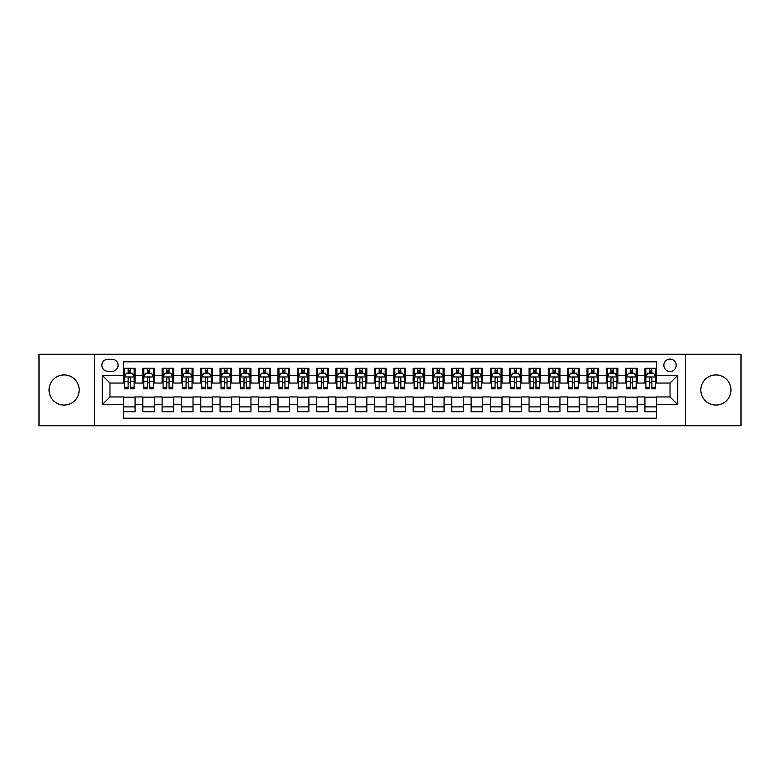 <?xml version="1.0" encoding="UTF-8"?>
<svg xmlns="http://www.w3.org/2000/svg" width="780" height="780" viewBox="0 0 780 780"><rect width="100%" height="100%" fill="white"/><g stroke="black" fill="none" stroke-linecap="round" stroke-linejoin="round"><path stroke-width="1.17" d="M715.894 374.936A15.064 15.064 0 0 0 700.83 390A15.064 15.064 0 0 0 715.894 405.064A15.064 15.064 0 0 0 730.957 390A15.064 15.064 0 0 0 715.894 374.936M64.106 374.936A15.064 15.064 0 0 0 49.042 390A15.064 15.064 0 0 0 64.106 405.064A15.064 15.064 0 0 0 79.17 390A15.064 15.064 0 0 0 64.106 374.936M670.03 359.102A6.181 6.181 0 0 0 663.848 365.284A6.181 6.181 0 0 0 670.03 371.456A6.181 6.181 0 0 0 676.211 365.284A6.181 6.181 0 0 0 670.03 359.102M685.474 425.724L741 425.724L741 354.276L685.474 354.276L685.474 425.724L94.526 425.724L94.526 354.276L39 354.276L39 425.724L94.526 425.724M656.506 368.277L644.923 368.277L644.923 375.326L637.201 375.326L637.201 383.048L644.923 383.048L644.923 375.326M637.201 375.326L637.201 368.277L625.609 368.277L625.609 375.326L617.887 375.326L617.887 383.048L625.609 383.048L625.609 375.326M617.887 375.326L617.887 368.277L606.294 368.277L606.294 375.326L598.572 375.326L598.572 383.048L606.294 383.048L606.294 375.326M598.572 375.326L598.572 368.277L586.989 368.277L586.989 375.326L579.257 375.326L579.257 383.048L586.989 383.048L586.989 375.326M579.257 375.326L579.257 368.277L567.674 368.277L567.674 375.326L559.952 375.326L559.952 383.048L567.674 383.048L567.674 375.326M559.952 375.326L559.952 368.277L548.359 368.277L548.359 375.326L540.637 375.326L540.637 383.048L548.359 383.048L548.359 375.326M540.637 375.326L540.637 368.277L529.045 368.277L529.045 375.326L521.323 375.326L521.323 383.048L529.045 383.048L529.045 375.326M521.323 375.326L521.323 368.277L509.74 368.277L509.74 375.326L502.008 375.326L502.008 383.048L509.74 383.048L509.74 375.326M502.008 375.326L502.008 368.277L490.425 368.277L490.425 375.326L482.703 375.326L482.703 383.048L490.425 383.048L490.425 375.326M482.703 375.326L482.703 368.277L471.11 368.277L471.11 375.326L463.388 375.326L463.388 383.048L471.11 383.048L471.11 375.326M463.388 375.326L463.388 368.277L451.796 368.277L451.796 375.326L444.073 375.326L444.073 383.048L451.796 383.048L451.796 375.326M444.073 375.326L444.073 368.277L432.49 368.277L432.49 375.326L424.759 375.326L424.759 383.048L432.49 383.048L432.49 375.326M424.759 375.326L424.759 368.277L413.176 368.277L413.176 375.326L405.454 375.326L405.454 383.048L413.176 383.048L413.176 375.326M405.454 375.326L405.454 368.277L393.861 368.277L393.861 375.326L386.139 375.326L386.139 383.048L393.861 383.048L393.861 375.326M386.139 375.326L386.139 368.277L374.546 368.277L374.546 375.326L366.824 375.326L366.824 383.048L374.546 383.048L374.546 375.326M366.824 375.326L366.824 368.277L355.241 368.277L355.241 375.326L347.51 375.326L347.51 383.048L355.241 383.048L355.241 375.326M347.51 375.326L347.51 368.277L335.927 368.277L335.927 375.326L328.204 375.326L328.204 383.048L335.927 383.048L335.927 375.326M328.204 375.326L328.204 368.277L316.612 368.277L316.612 375.326L308.89 375.326L308.89 383.048L316.612 383.048L316.612 375.326M308.89 375.326L308.89 368.277L297.297 368.277L297.297 375.326L289.575 375.326L289.575 383.048L297.297 383.048L297.297 375.326M289.575 375.326L289.575 368.277L277.992 368.277L277.992 375.326L270.26 375.326L270.26 383.048L277.992 383.048L277.992 375.326M270.26 375.326L270.26 368.277L258.677 368.277L258.677 375.326L250.955 375.326L250.955 383.048L258.677 383.048L258.677 375.326M250.955 375.326L250.955 368.277L239.362 368.277L239.362 375.326L231.641 375.326L231.641 383.048L239.362 383.048L239.362 375.326M231.641 375.326L231.641 368.277L220.048 368.277L220.048 375.326L212.326 375.326L212.326 383.048L220.048 383.048L220.048 375.326M212.326 375.326L212.326 368.277L200.743 368.277L200.743 375.326L193.011 375.326L193.011 383.048L200.743 383.048L200.743 375.326M193.011 375.326L193.011 368.277L181.428 368.277L181.428 375.326L173.706 375.326L173.706 383.048L181.428 383.048L181.428 375.326M173.706 375.326L173.706 368.277L162.113 368.277L162.113 375.326L154.391 375.326L154.391 383.048L162.113 383.048L162.113 375.326M154.391 375.326L154.391 368.277L142.799 368.277L142.799 383.048L135.076 383.048L135.076 368.277L123.493 368.277M123.493 411.723L135.076 411.723L135.076 396.952L142.799 396.952L142.799 411.723L154.391 411.723L154.391 396.952L162.113 396.952L162.113 404.674L154.391 404.674M162.113 404.674L162.113 411.723L173.706 411.723L173.706 396.952L181.428 396.952L181.428 404.674L173.706 404.674M181.428 404.674L181.428 411.723L193.011 411.723L193.011 396.952L200.743 396.952L200.743 404.674L193.011 404.674M200.743 404.674L200.743 411.723L212.326 411.723L212.326 396.952L220.048 396.952L220.048 404.674L212.326 404.674M220.048 404.674L220.048 411.723L231.641 411.723L231.641 396.952L239.362 396.952L239.362 404.674L231.641 404.674M239.362 404.674L239.362 411.723L250.955 411.723L250.955 396.952L258.677 396.952L258.677 404.674L250.955 404.674M258.677 404.674L258.677 411.723L270.26 411.723L270.26 396.952L277.992 396.952L277.992 404.674L270.26 404.674M277.992 404.674L277.992 411.723L289.575 411.723L289.575 396.952L297.297 396.952L297.297 404.674L289.575 404.674M297.297 404.674L297.297 411.723L308.89 411.723L308.89 396.952L316.612 396.952L316.612 404.674L308.89 404.674M316.612 404.674L316.612 411.723L328.204 411.723L328.204 396.952L335.927 396.952L335.927 404.674L328.204 404.674M335.927 404.674L335.927 411.723L347.51 411.723L347.51 396.952L355.241 396.952L355.241 404.674L347.51 404.674M355.241 404.674L355.241 411.723L366.824 411.723L366.824 396.952L374.546 396.952L374.546 404.674L366.824 404.674M374.546 404.674L374.546 411.723L386.139 411.723L386.139 396.952L393.861 396.952L393.861 404.674L386.139 404.674M393.861 404.674L393.861 411.723L405.454 411.723L405.454 396.952L413.176 396.952L413.176 404.674L405.454 404.674M413.176 404.674L413.176 411.723L424.759 411.723L424.759 396.952L432.49 396.952L432.49 404.674L424.759 404.674M432.49 404.674L432.49 411.723L444.073 411.723L444.073 396.952L451.796 396.952L451.796 404.674L444.073 404.674M451.796 404.674L451.796 411.723L463.388 411.723L463.388 396.952L471.11 396.952L471.11 404.674L463.388 404.674M471.11 404.674L471.11 411.723L482.703 411.723L482.703 396.952L490.425 396.952L490.425 404.674L482.703 404.674M490.425 404.674L490.425 411.723L502.008 411.723L502.008 396.952L509.74 396.952L509.74 404.674L502.008 404.674M509.74 404.674L509.74 411.723L521.323 411.723L521.323 396.952L529.045 396.952L529.045 404.674L521.323 404.674M529.045 404.674L529.045 411.723L540.637 411.723L540.637 396.952L548.359 396.952L548.359 404.674L540.637 404.674M548.359 404.674L548.359 411.723L559.952 411.723L559.952 396.952L567.674 396.952L567.674 404.674L559.952 404.674M567.674 404.674L567.674 411.723L579.257 411.723L579.257 396.952L586.989 396.952L586.989 404.674L579.257 404.674M586.989 404.674L586.989 411.723L598.572 411.723L598.572 396.952L606.294 396.952L606.294 404.674L598.572 404.674M606.294 404.674L606.294 411.723L617.887 411.723L617.887 396.952L625.609 396.952L625.609 404.674L617.887 404.674M625.609 404.674L625.609 411.723L637.201 411.723L637.201 396.952L644.923 396.952L644.923 404.674L637.201 404.674M107.845 371.27L112.096 371.27A5.986 5.986 0 0 0 118.082 365.284A5.986 5.986 0 0 0 112.096 359.297L107.845 359.297A5.986 5.986 0 0 0 101.858 365.284A5.986 5.986 0 0 0 107.845 371.27M685.474 354.276L94.526 354.276M656.506 375.326L656.506 361.803L123.493 361.803L123.493 383.048L109.97 383.048L109.97 396.952L123.493 396.952L123.493 418.197L656.506 418.197L656.506 396.952L670.03 396.952L670.03 383.048L656.506 383.048L656.506 375.326L677.752 375.326L677.752 404.674L656.506 404.674M123.493 404.674L102.248 404.674L102.248 375.326L123.493 375.326M644.923 404.674L644.923 411.723L656.506 411.723M123.493 373.103L124.459 373.103M128.125 373.103L130.445 373.103M134.111 373.103L135.076 373.103M123.493 382.853L124.459 382.853M128.125 382.853L130.445 382.853M134.111 382.853L135.076 382.853M123.493 397.147L135.076 397.147M123.493 406.897L135.076 406.897M142.799 382.853L143.774 382.853M147.44 382.853L149.76 382.853M153.426 382.853L154.391 382.853M142.799 373.103L143.774 373.103M147.44 373.103L149.76 373.103M153.426 373.103L154.391 373.103M142.799 397.147L154.391 397.147M142.799 406.897L154.391 406.897M162.113 397.147L173.706 397.147M162.113 406.897L173.706 406.897M162.113 373.103L163.078 373.103M166.754 373.103L169.065 373.103M172.741 373.103L173.706 373.103M162.113 382.853L163.078 382.853M166.754 382.853L169.065 382.853M172.741 382.853L173.706 382.853M181.428 397.147L193.011 397.147M181.428 406.897L193.011 406.897M181.428 373.103L182.393 373.103M186.059 373.103L188.38 373.103M192.046 373.103L193.011 373.103M181.428 382.853L182.393 382.853M186.059 382.853L188.38 382.853M192.046 382.853L193.011 382.853M200.743 397.147L212.326 397.147M200.743 406.897L212.326 406.897M200.743 373.103L201.708 373.103M205.374 373.103L207.695 373.103M211.361 373.103L212.326 373.103M200.743 382.853L201.708 382.853M205.374 382.853L207.695 382.853M211.361 382.853L212.326 382.853M220.048 397.147L231.641 397.147M220.048 406.897L231.641 406.897M220.048 373.103L221.023 373.103M224.689 373.103L227.009 373.103M230.675 373.103L231.641 373.103M220.048 382.853L221.023 382.853M224.689 382.853L227.009 382.853M230.675 382.853L231.641 382.853M239.362 397.147L250.955 397.147M239.362 406.897L250.955 406.897M239.362 373.103L240.328 373.103M244.003 373.103L246.314 373.103M249.99 373.103L250.955 373.103M239.362 382.853L240.328 382.853M244.003 382.853L246.314 382.853M249.99 382.853L250.955 382.853M258.677 397.147L270.26 397.147M258.677 406.897L270.26 406.897M258.677 373.103L259.642 373.103M263.308 373.103L265.629 373.103M269.295 373.103L270.26 373.103M258.677 382.853L259.642 382.853M263.308 382.853L265.629 382.853M269.295 382.853L270.26 382.853M277.992 397.147L289.575 397.147M277.992 406.897L289.575 406.897M277.992 373.103L278.957 373.103M282.623 373.103L284.944 373.103M288.61 373.103L289.575 373.103M277.992 382.853L278.957 382.853M282.623 382.853L284.944 382.853M288.61 382.853L289.575 382.853M297.297 397.147L308.89 397.147M297.297 406.897L308.89 406.897M297.297 373.103L298.262 373.103M301.938 373.103L304.258 373.103M307.924 373.103L308.89 373.103M297.297 382.853L298.262 382.853M301.938 382.853L304.258 382.853M307.924 382.853L308.89 382.853M316.612 397.147L328.204 397.147M316.612 406.897L328.204 406.897M316.612 373.103L317.577 373.103M321.253 373.103L323.564 373.103M327.239 373.103L328.204 373.103M316.612 382.853L317.577 382.853M321.253 382.853L323.564 382.853M327.239 382.853L328.204 382.853M335.927 397.147L347.51 397.147M335.927 406.897L347.51 406.897M335.927 373.103L336.892 373.103M340.558 373.103L342.878 373.103M346.544 373.103L347.51 373.103M335.927 382.853L336.892 382.853M340.558 382.853L342.878 382.853M346.544 382.853L347.51 382.853M355.241 397.147L366.824 397.147M355.241 406.897L366.824 406.897M355.241 373.103L356.206 373.103M359.873 373.103L362.193 373.103M365.859 373.103L366.824 373.103M355.241 382.853L356.206 382.853M359.873 382.853L362.193 382.853M365.859 382.853L366.824 382.853M374.546 397.147L386.139 397.147M374.546 406.897L386.139 406.897M374.546 373.103L375.511 373.103M379.187 373.103L381.498 373.103M385.174 373.103L386.139 373.103M374.546 382.853L375.511 382.853M379.187 382.853L381.498 382.853M385.174 382.853L386.139 382.853M393.861 397.147L405.454 397.147M393.861 406.897L405.454 406.897M393.861 373.103L394.826 373.103M398.502 373.103L400.813 373.103M404.488 373.103L405.454 373.103M393.861 382.853L394.826 382.853M398.502 382.853L400.813 382.853M404.488 382.853L405.454 382.853M413.176 397.147L424.759 397.147M413.176 406.897L424.759 406.897M413.176 373.103L414.141 373.103M417.807 373.103L420.127 373.103M423.793 373.103L424.759 373.103M413.176 382.853L414.141 382.853M417.807 382.853L420.127 382.853M423.793 382.853L424.759 382.853M432.49 397.147L444.073 397.147M432.49 406.897L444.073 406.897M432.49 373.103L433.456 373.103M437.122 373.103L439.442 373.103M443.108 373.103L444.073 373.103M432.49 382.853L433.456 382.853M437.122 382.853L439.442 382.853M443.108 382.853L444.073 382.853M451.796 397.147L463.388 397.147M451.796 406.897L463.388 406.897M451.796 373.103L452.761 373.103M456.436 373.103L458.747 373.103M462.423 373.103L463.388 373.103M451.796 382.853L452.761 382.853M456.436 382.853L458.747 382.853M462.423 382.853L463.388 382.853M471.11 397.147L482.703 397.147M471.11 406.897L482.703 406.897M471.11 373.103L472.075 373.103M475.741 373.103L478.062 373.103M481.738 373.103L482.703 373.103M471.11 382.853L472.075 382.853M475.741 382.853L478.062 382.853M481.738 382.853L482.703 382.853M490.425 397.147L502.008 397.147M490.425 406.897L502.008 406.897M490.425 373.103L491.39 373.103M495.056 373.103L497.377 373.103M501.043 373.103L502.008 373.103M490.425 382.853L491.39 382.853M495.056 382.853L497.377 382.853M501.043 382.853L502.008 382.853M509.74 397.147L521.323 397.147M509.74 406.897L521.323 406.897M509.74 373.103L510.705 373.103M514.371 373.103L516.692 373.103M520.358 373.103L521.323 373.103M509.74 382.853L510.705 382.853M514.371 382.853L516.692 382.853M520.358 382.853L521.323 382.853M529.045 397.147L540.637 397.147M529.045 406.897L540.637 406.897M529.045 373.103L530.01 373.103M533.686 373.103L535.996 373.103M539.672 373.103L540.637 373.103M529.045 382.853L530.01 382.853M533.686 382.853L535.996 382.853M539.672 382.853L540.637 382.853M548.359 397.147L559.952 397.147M548.359 406.897L559.952 406.897M548.359 373.103L549.325 373.103M552.991 373.103L555.311 373.103M558.977 373.103L559.952 373.103M548.359 382.853L549.325 382.853M552.991 382.853L555.311 382.853M558.977 382.853L559.952 382.853M567.674 397.147L579.257 397.147M567.674 406.897L579.257 406.897M567.674 373.103L568.639 373.103M572.306 373.103L574.626 373.103M578.292 373.103L579.257 373.103M567.674 382.853L568.639 382.853M572.306 382.853L574.626 382.853M578.292 382.853L579.257 382.853M586.989 397.147L598.572 397.147M586.989 406.897L598.572 406.897M586.989 373.103L587.954 373.103M591.62 373.103L593.941 373.103M597.607 373.103L598.572 373.103M586.989 382.853L587.954 382.853M591.62 382.853L593.941 382.853M597.607 382.853L598.572 382.853M606.294 397.147L617.887 397.147M606.294 406.897L617.887 406.897M606.294 373.103L607.259 373.103M610.935 373.103L613.246 373.103M616.922 373.103L617.887 373.103M606.294 382.853L607.259 382.853M610.935 382.853L613.246 382.853M616.922 382.853L617.887 382.853M625.609 397.147L637.201 397.147M625.609 406.897L637.201 406.897M625.609 373.103L626.574 373.103M630.24 373.103L632.56 373.103M636.226 373.103L637.201 373.103M625.609 382.853L626.574 382.853M630.24 382.853L632.56 382.853M636.226 382.853L637.201 382.853M644.923 397.147L656.506 397.147M644.923 406.897L656.506 406.897M644.923 373.103L645.889 373.103M649.555 373.103L651.875 373.103M655.541 373.103L656.506 373.103M644.923 382.853L645.889 382.853M649.555 382.853L651.875 382.853M655.541 382.853L656.506 382.853M109.97 383.048L102.248 375.326M109.97 396.952L102.248 404.674M677.752 375.326L670.03 383.048M677.752 404.674L670.03 396.952M130.445 370.783L128.125 370.783M134.111 387.27L130.445 387.27L130.445 388.84L134.111 388.84L134.111 377.062L132.181 373.201L126.389 373.201L124.459 377.062L124.459 388.84L128.125 388.84L128.125 387.27L124.459 387.27M124.459 377.062L124.459 368.277M134.111 377.062L134.111 368.277M128.125 373.201L128.125 368.277M130.445 368.277L130.445 373.201M130.445 387.27L130.445 378.505C129.675 377.023 128.895 377.023 128.125 378.505L128.125 387.27M149.76 370.783L147.44 370.783M153.426 387.27L149.76 387.27L149.76 388.84L153.426 388.84L153.426 377.062L151.495 373.201L145.704 373.201L143.774 377.062L143.774 388.84L147.44 388.84L147.44 387.27L143.774 387.27M143.774 377.062L143.774 368.277M153.426 377.062L153.426 368.277M147.44 373.201L147.44 368.277M149.76 368.277L149.76 373.201M149.76 387.27L149.76 378.505C148.98 377.023 148.21 377.023 147.44 378.505L147.44 387.27M169.065 370.783L166.754 370.783M172.741 387.27L169.065 387.27L169.065 388.84L172.741 388.84L172.741 377.062L170.81 373.201L165.009 373.201L163.078 377.062L163.078 388.84L166.754 388.84L166.754 387.27L163.078 387.27M163.078 377.062L163.078 368.277M172.741 377.062L172.741 368.277M166.754 373.201L166.754 368.277M169.065 368.277L169.065 373.201M169.065 387.27L169.065 378.505C168.295 377.023 167.524 377.023 166.754 378.505L166.754 387.27M188.38 370.783L186.059 370.783M192.046 387.27L188.38 387.27L188.38 388.84L192.046 388.84L192.046 377.062L190.115 373.201L184.324 373.201L182.393 377.062L182.393 388.84L186.059 388.84L186.059 387.27L182.393 387.27M182.393 377.062L182.393 368.277M192.046 377.062L192.046 368.277M186.059 373.201L186.059 368.277M188.38 368.277L188.38 373.201M188.38 387.27L188.38 378.505C187.609 377.023 186.839 377.023 186.059 378.505L186.059 387.27M207.695 370.783L205.374 370.783M211.361 387.27L207.695 387.27L207.695 388.84L211.361 388.84L211.361 377.062L209.43 373.201L203.639 373.201L201.708 377.062L201.708 388.84L205.374 388.84L205.374 387.27L201.708 387.27M201.708 377.062L201.708 368.277M211.361 377.062L211.361 368.277M205.374 373.201L205.374 368.277M207.695 368.277L207.695 373.201M207.695 387.27L207.695 378.505C206.924 377.023 206.144 377.023 205.374 378.505L205.374 387.27M227.009 370.783L224.689 370.783M230.675 387.27L227.009 387.27L227.009 388.84L230.675 388.84L230.675 377.062L228.745 373.201L222.953 373.201L221.023 377.062L221.023 388.84L224.689 388.84L224.689 387.27L221.023 387.27M221.023 377.062L221.023 368.277M230.675 377.062L230.675 368.277M224.689 373.201L224.689 368.277M227.009 368.277L227.009 373.201M227.009 387.27L227.009 378.505C226.229 377.023 225.459 377.023 224.689 378.505L224.689 387.27M246.314 370.783L244.003 370.783M249.99 387.27L246.314 387.27L246.314 388.84L249.99 388.84L249.99 377.062L248.059 373.201L242.258 373.201L240.328 377.062L240.328 388.84L244.003 388.84L244.003 387.27L240.328 387.27M240.328 377.062L240.328 368.277M249.99 377.062L249.99 368.277M244.003 373.201L244.003 368.277M246.314 368.277L246.314 373.201M246.314 387.27L246.314 378.505C245.544 377.023 244.774 377.023 244.003 378.505L244.003 387.27M265.629 370.783L263.308 370.783M269.295 387.27L265.629 387.27L265.629 388.84L269.295 388.84L269.295 377.062L267.365 373.201L261.573 373.201L259.642 377.062L259.642 388.84L263.308 388.84L263.308 387.27L259.642 387.27M259.642 377.062L259.642 368.277M269.295 377.062L269.295 368.277M263.308 373.201L263.308 368.277M265.629 368.277L265.629 373.201M265.629 387.27L265.629 378.505C264.859 377.023 264.089 377.023 263.308 378.505L263.308 387.27M284.944 370.783L282.623 370.783M288.61 387.27L284.944 387.27L284.944 388.84L288.61 388.84L288.61 377.062L286.679 373.201L280.888 373.201L278.957 377.062L278.957 388.84L282.623 388.84L282.623 387.27L278.957 387.27M278.957 377.062L278.957 368.277M288.61 377.062L288.61 368.277M282.623 373.201L282.623 368.277M284.944 368.277L284.944 373.201M284.944 387.27L284.944 378.505C284.173 377.023 283.394 377.023 282.623 378.505L282.623 387.27M304.258 370.783L301.938 370.783M307.924 387.27L304.258 387.27L304.258 388.84L307.924 388.84L307.924 377.062L305.994 373.201L300.202 373.201L298.262 377.062L298.262 388.84L301.938 388.84L301.938 387.27L298.262 387.27M298.262 377.062L298.262 368.277M307.924 377.062L307.924 368.277M301.938 373.201L301.938 368.277M304.258 368.277L304.258 373.201M304.258 387.27L304.258 378.505C303.478 377.023 302.708 377.023 301.938 378.505L301.938 387.27M323.564 370.783L321.253 370.783M327.239 387.27L323.564 387.27L323.564 388.84L327.239 388.84L327.239 377.062L325.309 373.201L319.507 373.201L317.577 377.062L317.577 388.84L321.253 388.84L321.253 387.27L317.577 387.27M317.577 377.062L317.577 368.277M327.239 377.062L327.239 368.277M321.253 373.201L321.253 368.277M323.564 368.277L323.564 373.201M323.564 387.27L323.564 378.505C322.793 377.023 322.023 377.023 321.253 378.505L321.253 387.27M342.878 370.783L340.558 370.783M346.544 387.27L342.878 387.27L342.878 388.84L346.544 388.84L346.544 377.062L344.614 373.201L338.822 373.201L336.892 377.062L336.892 388.84L340.558 388.84L340.558 387.27L336.892 387.27M336.892 377.062L336.892 368.277M346.544 377.062L346.544 368.277M340.558 373.201L340.558 368.277M342.878 368.277L342.878 373.201M342.878 387.27L342.878 378.505C342.108 377.023 341.338 377.023 340.558 378.505L340.558 387.27M362.193 370.783L359.873 370.783M365.859 387.27L362.193 387.27L362.193 388.84L365.859 388.84L365.859 377.062L363.928 373.201L358.137 373.201L356.206 377.062L356.206 388.84L359.873 388.84L359.873 387.27L356.206 387.27M356.206 377.062L356.206 368.277M365.859 377.062L365.859 368.277M359.873 373.201L359.873 368.277M362.193 368.277L362.193 373.201M362.193 387.27L362.193 378.505C361.423 377.023 360.643 377.023 359.873 378.505L359.873 387.27M381.498 370.783L379.187 370.783M385.174 387.27L381.498 387.27L381.498 388.84L385.174 388.84L385.174 377.062L383.243 373.201L377.452 373.201L375.511 377.062L375.511 388.84L379.187 388.84L379.187 387.27L375.511 387.27M375.511 377.062L375.511 368.277M385.174 377.062L385.174 368.277M379.187 373.201L379.187 368.277M381.498 368.277L381.498 373.201M381.498 387.27L381.498 378.505C380.728 377.023 379.957 377.023 379.187 378.505L379.187 387.27M400.813 370.783L398.502 370.783M404.488 387.27L400.813 387.27L400.813 388.84L404.488 388.84L404.488 377.062L402.548 373.201L396.757 373.201L394.826 377.062L394.826 388.84L398.502 388.84L398.502 387.27L394.826 387.27M394.826 377.062L394.826 368.277M404.488 377.062L404.488 368.277M398.502 373.201L398.502 368.277M400.813 368.277L400.813 373.201M400.813 387.27L400.813 378.505C400.043 377.023 399.272 377.023 398.502 378.505L398.502 387.27M420.127 370.783L417.807 370.783M423.793 387.27L420.127 387.27L420.127 388.84L423.793 388.84L423.793 377.062L421.863 373.201L416.072 373.201L414.141 377.062L414.141 388.84L417.807 388.84L417.807 387.27L414.141 387.27M414.141 377.062L414.141 368.277M423.793 377.062L423.793 368.277M417.807 373.201L417.807 368.277M420.127 368.277L420.127 373.201M420.127 387.27L420.127 378.505C419.357 377.023 418.587 377.023 417.807 378.505L417.807 387.27M439.442 370.783L437.122 370.783M443.108 387.27L439.442 387.27L439.442 388.84L443.108 388.84L443.108 377.062L441.178 373.201L435.386 373.201L433.456 377.062L433.456 388.84L437.122 388.84L437.122 387.27L433.456 387.27M433.456 377.062L433.456 368.277M443.108 377.062L443.108 368.277M437.122 373.201L437.122 368.277M439.442 368.277L439.442 373.201M439.442 387.27L439.442 378.505C438.672 377.023 437.892 377.023 437.122 378.505L437.122 387.27M458.747 370.783L456.436 370.783M462.423 387.27L458.747 387.27L458.747 388.84L462.423 388.84L462.423 377.062L460.493 373.201L454.691 373.201L452.761 377.062L452.761 388.84L456.436 388.84L456.436 387.27L452.761 387.27M452.761 377.062L452.761 368.277M462.423 377.062L462.423 368.277M456.436 373.201L456.436 368.277M458.747 368.277L458.747 373.201M458.747 387.27L458.747 378.505C457.977 377.023 457.207 377.023 456.436 378.505L456.436 387.27M478.062 370.783L475.741 370.783M481.738 387.27L478.062 387.27L478.062 388.84L481.738 388.84L481.738 377.062L479.798 373.201L474.006 373.201L472.075 377.062L472.075 388.84L475.741 388.84L475.741 387.27L472.075 387.27M472.075 377.062L472.075 368.277M481.738 377.062L481.738 368.277M475.741 373.201L475.741 368.277M478.062 368.277L478.062 373.201M478.062 387.27L478.062 378.505C477.292 377.023 476.522 377.023 475.741 378.505L475.741 387.27M497.377 370.783L495.056 370.783M501.043 387.27L497.377 387.27L497.377 388.84L501.043 388.84L501.043 377.062L499.112 373.201L493.321 373.201L491.39 377.062L491.39 388.84L495.056 388.84L495.056 387.27L491.39 387.27M491.39 377.062L491.39 368.277M501.043 377.062L501.043 368.277M495.056 373.201L495.056 368.277M497.377 368.277L497.377 373.201M497.377 387.27L497.377 378.505C496.606 377.023 495.836 377.023 495.056 378.505L495.056 387.27M516.692 370.783L514.371 370.783M520.358 387.27L516.692 387.27L516.692 388.84L520.358 388.84L520.358 377.062L518.427 373.201L512.635 373.201L510.705 377.062L510.705 388.84L514.371 388.84L514.371 387.27L510.705 387.27M510.705 377.062L510.705 368.277M520.358 377.062L520.358 368.277M514.371 373.201L514.371 368.277M516.692 368.277L516.692 373.201M516.692 387.27L516.692 378.505C515.921 377.023 515.141 377.023 514.371 378.505L514.371 387.27M535.996 370.783L533.686 370.783M539.672 387.27L535.996 387.27L535.996 388.84L539.672 388.84L539.672 377.062L537.742 373.201L531.941 373.201L530.01 377.062L530.01 388.84L533.686 388.84L533.686 387.27L530.01 387.27M530.01 377.062L530.01 368.277M539.672 377.062L539.672 368.277M533.686 373.201L533.686 368.277M535.996 368.277L535.996 373.201M535.996 387.27L535.996 378.505C535.226 377.023 534.456 377.023 533.686 378.505L533.686 387.27M555.311 370.783L552.991 370.783M558.977 387.27L555.311 387.27L555.311 388.84L558.977 388.84L558.977 377.062L557.047 373.201L551.255 373.201L549.325 377.062L549.325 388.84L552.991 388.84L552.991 387.27L549.325 387.27M549.325 377.062L549.325 368.277M558.977 377.062L558.977 368.277M552.991 373.201L552.991 368.277M555.311 368.277L555.311 373.201M555.311 387.27L555.311 378.505C554.541 377.023 553.771 377.023 552.991 378.505L552.991 387.27M574.626 370.783L572.306 370.783M578.292 387.27L574.626 387.27L574.626 388.84L578.292 388.84L578.292 377.062L576.361 373.201L570.57 373.201L568.639 377.062L568.639 388.84L572.306 388.84L572.306 387.27L568.639 387.27M568.639 377.062L568.639 368.277M578.292 377.062L578.292 368.277M572.306 373.201L572.306 368.277M574.626 368.277L574.626 373.201M574.626 387.27L574.626 378.505C573.856 377.023 573.085 377.023 572.306 378.505L572.306 387.27M593.941 370.783L591.62 370.783M597.607 387.27L593.941 387.27L593.941 388.84L597.607 388.84L597.607 377.062L595.676 373.201L589.885 373.201L587.954 377.062L587.954 388.84L591.62 388.84L591.62 387.27L587.954 387.27M587.954 377.062L587.954 368.277M597.607 377.062L597.607 368.277M591.62 373.201L591.62 368.277M593.941 368.277L593.941 373.201M593.941 387.27L593.941 378.505C593.17 377.023 592.39 377.023 591.62 378.505L591.62 387.27M613.246 370.783L610.935 370.783M616.922 387.27L613.246 387.27L613.246 388.84L616.922 388.84L616.922 377.062L614.991 373.201L609.19 373.201L607.259 377.062L607.259 388.84L610.935 388.84L610.935 387.27L607.259 387.27M607.259 377.062L607.259 368.277M616.922 377.062L616.922 368.277M610.935 373.201L610.935 368.277M613.246 368.277L613.246 373.201M613.246 387.27L613.246 378.505C612.475 377.023 611.705 377.023 610.935 378.505L610.935 387.27M632.56 370.783L630.24 370.783M636.226 387.27L632.56 387.27L632.56 388.84L636.226 388.84L636.226 377.062L634.296 373.201L628.505 373.201L626.574 377.062L626.574 388.84L630.24 388.84L630.24 387.27L626.574 387.27M626.574 377.062L626.574 368.277M636.226 377.062L636.226 368.277M630.24 373.201L630.24 368.277M632.56 368.277L632.56 373.201M632.56 387.27L632.56 378.505C631.79 377.023 631.02 377.023 630.24 378.505L630.24 387.27M651.875 370.783L649.555 370.783M655.541 387.27L651.875 387.27L651.875 388.84L655.541 388.84L655.541 377.062L653.611 373.201L647.819 373.201L645.889 377.062L645.889 388.84L649.555 388.84L649.555 387.27L645.889 387.27M645.889 377.062L645.889 368.277M655.541 377.062L655.541 368.277M649.555 373.201L649.555 368.277M651.875 368.277L651.875 373.201M651.875 387.27L651.875 378.505C651.105 377.023 650.335 377.023 649.555 378.505L649.555 387.27M142.799 404.674L135.076 404.674M142.799 375.326L135.076 375.326M134.062 376.964L124.507 376.964M124.459 374.264L125.853 374.264M132.717 374.264L134.111 374.264M128.125 381.537L124.459 381.537M134.111 381.537L130.445 381.537M130.445 372.011L128.125 372.011M153.377 376.964L143.812 376.964M143.774 374.264L145.168 374.264M152.022 374.264L153.426 374.264M147.44 381.537L143.774 381.537M153.426 381.537L149.76 381.537M149.76 372.011L147.44 372.011M172.692 376.964L163.127 376.964M163.078 374.264L164.482 374.264M171.337 374.264L172.741 374.264M166.754 381.537L163.078 381.537M172.741 381.537L169.065 381.537M169.065 372.011L166.754 372.011M191.997 376.964L182.442 376.964M182.393 374.264L183.797 374.264M190.651 374.264L192.046 374.264M186.059 381.537L182.393 381.537M192.046 381.537L188.38 381.537M188.38 372.011L186.059 372.011M211.312 376.964L201.757 376.964M201.708 374.264L203.102 374.264M209.966 374.264L211.361 374.264M205.374 381.537L201.708 381.537M211.361 381.537L207.695 381.537M207.695 372.011L205.374 372.011M230.626 376.964L221.062 376.964M221.023 374.264L222.417 374.264M229.271 374.264L230.675 374.264M224.689 381.537L221.023 381.537M230.675 381.537L227.009 381.537M227.009 372.011L224.689 372.011M249.941 376.964L240.376 376.964M240.328 374.264L241.732 374.264M248.586 374.264L249.99 374.264M244.003 381.537L240.328 381.537M249.99 381.537L246.314 381.537M246.314 372.011L244.003 372.011M269.246 376.964L259.691 376.964M259.642 374.264L261.046 374.264M267.901 374.264L269.295 374.264M263.308 381.537L259.642 381.537M269.295 381.537L265.629 381.537M265.629 372.011L263.308 372.011M288.561 376.964L279.006 376.964M278.957 374.264L280.351 374.264M287.215 374.264L288.61 374.264M282.623 381.537L278.957 381.537M288.61 381.537L284.944 381.537M284.944 372.011L282.623 372.011M307.876 376.964L298.311 376.964M298.262 374.264L299.666 374.264M306.52 374.264L307.924 374.264M301.938 381.537L298.262 381.537M307.924 381.537L304.258 381.537M304.258 372.011L301.938 372.011M327.19 376.964L317.626 376.964M317.577 374.264L318.981 374.264M325.835 374.264L327.239 374.264M321.253 381.537L317.577 381.537M327.239 381.537L323.564 381.537M323.564 372.011L321.253 372.011M346.495 376.964L336.94 376.964M336.892 374.264L338.296 374.264M345.15 374.264L346.544 374.264M340.558 381.537L336.892 381.537M346.544 381.537L342.878 381.537M342.878 372.011L340.558 372.011M365.81 376.964L356.255 376.964M356.206 374.264L357.601 374.264M364.455 374.264L365.859 374.264M359.873 381.537L356.206 381.537M365.859 381.537L362.193 381.537M362.193 372.011L359.873 372.011M385.125 376.964L375.56 376.964M375.511 374.264L376.915 374.264M383.77 374.264L385.174 374.264M379.187 381.537L375.511 381.537M385.174 381.537L381.498 381.537M381.498 372.011L379.187 372.011M404.44 376.964L394.875 376.964M394.826 374.264L396.23 374.264M403.084 374.264L404.488 374.264M398.502 381.537L394.826 381.537M404.488 381.537L400.813 381.537M400.813 372.011L398.502 372.011M423.745 376.964L414.19 376.964M414.141 374.264L415.545 374.264M422.399 374.264L423.793 374.264M417.807 381.537L414.141 381.537M423.793 381.537L420.127 381.537M420.127 372.011L417.807 372.011M443.06 376.964L433.505 376.964M433.456 374.264L434.85 374.264M441.704 374.264L443.108 374.264M437.122 381.537L433.456 381.537M443.108 381.537L439.442 381.537M439.442 372.011L437.122 372.011M462.374 376.964L452.81 376.964M452.761 374.264L454.165 374.264M461.019 374.264L462.423 374.264M456.436 381.537L452.761 381.537M462.423 381.537L458.747 381.537M458.747 372.011L456.436 372.011M481.689 376.964L472.124 376.964M472.075 374.264L473.479 374.264M480.334 374.264L481.738 374.264M475.741 381.537L472.075 381.537M481.738 381.537L478.062 381.537M478.062 372.011L475.741 372.011M500.994 376.964L491.439 376.964M491.39 374.264L492.784 374.264M499.649 374.264L501.043 374.264M495.056 381.537L491.39 381.537M501.043 381.537L497.377 381.537M497.377 372.011L495.056 372.011M520.309 376.964L510.754 376.964M510.705 374.264L512.099 374.264M518.953 374.264L520.358 374.264M514.371 381.537L510.705 381.537M520.358 381.537L516.692 381.537M516.692 372.011L514.371 372.011M539.624 376.964L530.059 376.964M530.01 374.264L531.414 374.264M538.268 374.264L539.672 374.264M533.686 381.537L530.01 381.537M539.672 381.537L535.996 381.537M535.996 372.011L533.686 372.011M558.938 376.964L549.374 376.964M549.325 374.264L550.729 374.264M557.583 374.264L558.977 374.264M552.991 381.537L549.325 381.537M558.977 381.537L555.311 381.537M555.311 372.011L552.991 372.011M578.243 376.964L568.688 376.964M568.639 374.264L570.034 374.264M576.898 374.264L578.292 374.264M572.306 381.537L568.639 381.537M578.292 381.537L574.626 381.537M574.626 372.011L572.306 372.011M597.558 376.964L588.003 376.964M587.954 374.264L589.349 374.264M596.203 374.264L597.607 374.264M591.62 381.537L587.954 381.537M597.607 381.537L593.941 381.537M593.941 372.011L591.62 372.011M616.873 376.964L607.308 376.964M607.259 374.264L608.663 374.264M615.517 374.264L616.922 374.264M610.935 381.537L607.259 381.537M616.922 381.537L613.246 381.537M613.246 372.011L610.935 372.011M636.188 376.964L626.623 376.964M626.574 374.264L627.978 374.264M634.832 374.264L636.226 374.264M630.24 381.537L626.574 381.537M636.226 381.537L632.56 381.537M632.56 372.011L630.24 372.011M655.492 376.964L645.938 376.964M645.889 374.264L647.283 374.264M654.147 374.264L655.541 374.264M649.555 381.537L645.889 381.537M655.541 381.537L651.875 381.537M651.875 372.011L649.555 372.011"/></g></svg>
